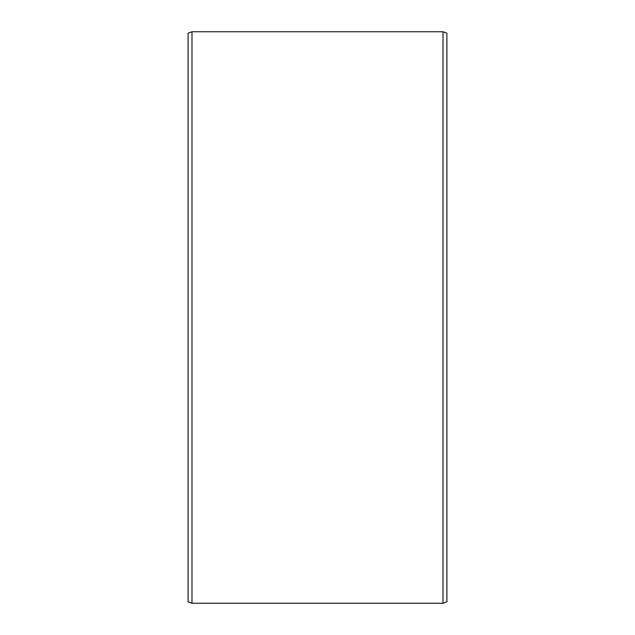 <?xml version="1.0" encoding="UTF-8"?>
<svg xmlns="http://www.w3.org/2000/svg" width="635" height="635" viewBox="0 0 635 635"><rect width="100%" height="100%" fill="white"/><g stroke="black" fill="none" stroke-linecap="round" stroke-linejoin="round"><path stroke-width="0.95" d="M446.897 33.163L446.897 601.837L443.016 603.25L443.016 31.75L446.897 33.163M191.984 603.25L188.103 601.837L188.103 33.163L191.984 31.75L191.984 603.25L443.016 603.25M191.984 31.75L443.016 31.75"/></g></svg>
